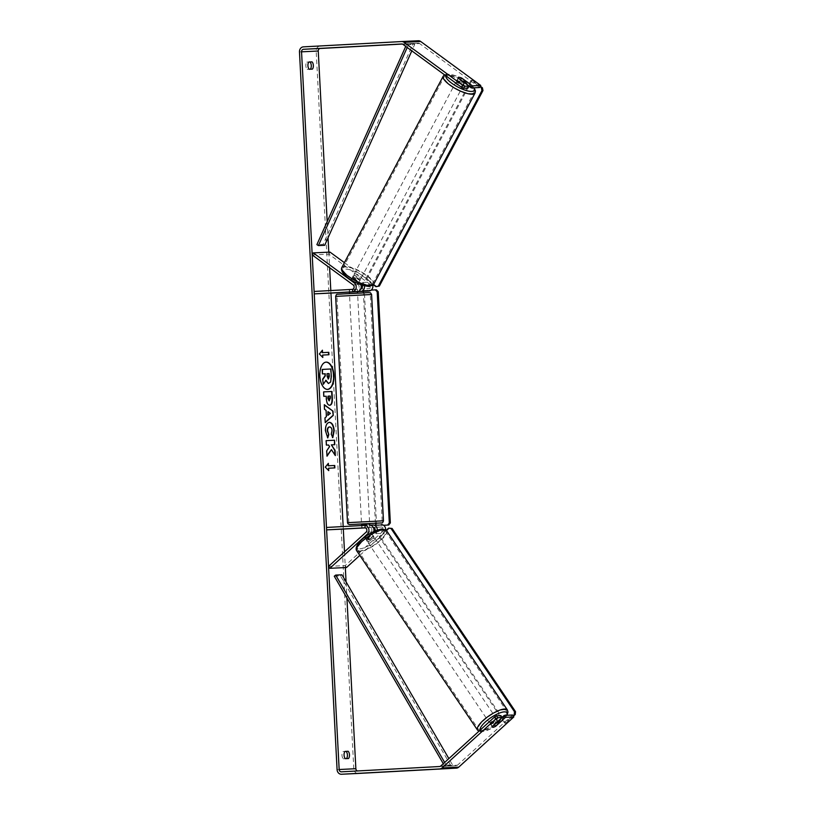 <?xml version="1.0" encoding="UTF-8"?>
<svg xmlns="http://www.w3.org/2000/svg" width="815" height="815" viewBox="0 0 815 815"><rect width="100%" height="100%" fill="white"/><g stroke="black" fill="none" stroke-linecap="round" stroke-linejoin="round"><path stroke-width="0.61" stroke-dasharray="4.08 3.06" d="M362.064 285.169A2.425 2.078 -92.7 0 0 361.483 284.527L354.912 279.708A4.044 1.192 27.9 0 0 352.06 278.924A4.044 1.192 27.9 0 0 351.438 279.199A4.044 1.192 27.9 0 0 351.571 279.871L352.661 277.823L359.221 282.632A4.859 4.157 87.3 0 1 360.811 284.72M364.499 285.892A4.859 4.157 -92.7 0 0 362.563 282.469L355.992 277.66A4.044 1.192 27.9 0 0 353.139 276.876A4.044 1.192 27.9 0 0 352.528 277.141A4.044 1.192 27.9 0 0 352.661 277.823M344.399 262.654L370.917 282.072A4.859 4.157 87.3 0 1 372.842 285.403M351.571 279.871L358.142 284.68A2.425 2.078 87.3 0 1 357.174 289.162L349.268 289.59L349.401 292.014L357.479 291.597M357.479 291.648L349.401 292.086M312.196 254.942L328.893 254.148L369.827 284.119A2.425 2.078 87.3 0 1 368.869 288.602L330.809 290.66L330.941 293.084L330.809 290.558M352.304 289.437L352.447 292.269L355.544 292.106L357.398 292.004L357.245 289.172L349.268 289.59L360.515 288.999A2.425 2.078 -92.7 0 0 360.77 288.968M314.111 291.454L330.809 290.66M328.893 254.148L329.983 252.09M349.564 289.57L349.696 291.994M352.905 289.406L353.038 291.831M354.912 279.708L355.992 277.66M375.002 530.962A2.425 2.078 87.3 0 1 374.431 531.767L368.411 537.258A4.044 1.212 -34 0 1 365.65 538.328A4.044 1.212 -34 0 1 365.008 538.114A4.044 1.212 -34 0 1 365.069 537.421L371.1 531.93A2.425 2.078 -92.7 0 0 369.674 527.58L364.998 527.835L366.821 527.733L366.689 525.288M368.411 537.258L369.704 539.184A4.044 1.212 -34 0 1 366.944 540.253A4.044 1.212 -34 0 1 366.302 540.039A4.044 1.212 -34 0 1 366.363 539.336L372.394 533.845A4.859 4.157 -92.7 0 0 373.759 531.553M359.812 555.392L384.079 533.285A4.859 4.157 -92.7 0 0 385.648 529.689M377.304 530.015A4.859 4.157 87.3 0 1 375.735 533.693L369.704 539.184M381.237 524.595L343.176 526.653L343.309 529.078L343.176 526.551M326.479 527.448L343.176 526.653M328.516 566.384L345.224 565.59L382.785 531.37A2.425 2.078 -92.7 0 0 381.379 527.02L373.443 527.448M373.311 527.458L365.263 527.886M366.821 527.733L381.369 527.02A2.425 2.078 -92.7 0 0 381.369 527.02L373.026 527.417A2.425 2.078 87.3 0 1 373.29 527.427M345.224 565.59L346.518 567.505M362.064 527.988L361.931 525.563M365.405 527.835L365.273 525.41M365.069 537.421L366.363 539.336M490.813 724.097A4.044 1.212 -34 0 1 490.172 723.893A4.044 1.212 -34 0 1 492.107 721.163A4.044 1.212 -34 0 1 496.243 719.156A4.044 1.212 -34 0 1 496.885 719.37A4.044 1.212 -34 0 1 494.95 722.09A4.044 1.212 -34 0 1 490.813 724.097M495.214 726.522L493.707 724.28A4.044 1.212 -34 0 0 497.578 720.755L499.086 722.997M496.091 723.027L494.654 720.898A4.044 1.212 -34 0 0 490.783 724.423L492.291 726.664M367.81 541.527A4.044 1.212 -34 0 1 367.168 541.323A4.044 1.212 -34 0 1 369.103 538.593A4.044 1.212 -34 0 1 373.239 536.586A4.044 1.212 -34 0 1 373.881 536.8A4.044 1.212 -34 0 1 371.946 539.52A4.044 1.212 -34 0 1 367.81 541.527M371.08 533.387A4.044 1.212 -34 0 1 371.721 533.591A4.044 1.212 -34 0 1 371.762 534.019L367.891 537.554A4.044 1.212 -34 0 1 365.65 538.328A4.044 1.212 -34 0 1 365.008 538.114A4.044 1.212 -34 0 1 364.967 537.686L368.838 534.161A4.044 1.212 -34 0 1 371.08 533.387M367.891 537.554L369.399 539.795A4.044 1.212 -34 0 0 373.27 536.26L371.762 534.019M368.838 534.161L370.346 536.402A4.044 1.212 -34 0 0 366.475 539.927L364.967 537.686M490.783 724.423L494.654 720.898M497.578 720.755L493.707 724.28M373.27 536.26L369.399 539.795M366.475 539.927L370.346 536.402M374.319 538.185A4.044 1.212 -34 0 1 374.961 538.399A4.044 1.212 -34 0 1 373.015 541.119A4.044 1.212 -34 0 1 368.889 543.126A4.044 1.212 -34 0 1 368.248 542.922A4.044 1.212 -34 0 1 370.183 540.192A4.044 1.212 -34 0 1 374.319 538.185M495.163 717.557A4.044 1.212 -34 0 1 495.805 717.77A4.044 1.212 -34 0 1 493.87 720.491A4.044 1.212 -34 0 1 489.734 722.498A4.044 1.212 -34 0 1 489.092 722.284A4.044 1.212 -34 0 1 491.038 719.564A4.044 1.212 -34 0 1 495.163 717.557M503.711 709.773A16.789 5.012 -34 0 1 506.38 710.639A16.789 5.012 -34 0 1 498.342 721.947A16.789 5.012 -34 0 1 481.196 730.281A16.789 5.012 -34 0 1 478.527 729.415A16.789 5.012 -34 0 1 486.565 718.107A16.789 5.012 -34 0 1 503.711 709.773M360.342 550.92A16.789 5.012 -34 0 1 357.673 550.043A16.789 5.012 -34 0 1 365.711 538.735A16.789 5.012 -34 0 1 382.856 530.402A16.789 5.012 -34 0 1 385.526 531.278A16.789 5.012 -34 0 1 377.488 542.576A16.789 5.012 -34 0 1 360.342 550.92M325.99 362.135A13.651 7.05 86.9 0 0 325.817 362.145A13.651 7.05 86.9 0 0 319.511 376.112A13.651 7.05 86.9 0 0 327.284 389.397A13.651 7.05 86.9 0 0 327.457 389.387M327.192 221.629L328.038 237.807M328.791 252.151L329.606 267.697M344.501 551.826L345.326 567.566M346.069 581.859L346.915 597.966M348.494 758.531L346.426 758.643A4.044 2.088 86.9 0 0 346.436 758.633M312.369 69.132L310.291 69.244A4.044 2.088 -93.1 0 1 310.291 69.244L307.224 69.387A4.044 2.088 -93.1 0 1 305.849 65.811A4.044 2.088 -93.1 0 1 306.837 62.113L308.905 62.011M418.289 40.75L320.071 46.058A4.859 4.157 -92.7 0 0 316.179 51.131L353.791 768.82A4.859 4.157 -92.7 0 0 358.152 773.455M342.972 751.522L345.04 751.41L342.972 751.522A4.044 2.088 86.9 0 0 341.984 755.21A4.044 2.088 86.9 0 0 343.349 758.796L346.426 758.643M479.668 87.521L419.623 43.552A2.425 2.078 -92.7 0 0 418.421 43.175L402.315 44.051M418.421 43.175A2.425 2.078 -92.7 0 0 418.411 43.175L401.724 43.979L418.411 43.175M357.469 770.949A2.425 2.078 -92.7 0 0 358.07 771.021L456.278 765.713A2.425 2.078 -92.7 0 0 457.449 765.214L512.553 715.02M502.06 717.363L494.44 724.311A4.044 1.212 -34 0 1 491.038 725.167A4.044 1.212 -34 0 1 491.099 724.474L500.858 715.58M468.971 86.207L460.679 80.135A4.044 1.192 27.9 0 0 457.826 79.34A4.044 1.192 27.9 0 0 457.205 79.615A4.044 1.192 27.9 0 0 457.337 80.288L467.973 88.081M457.337 80.288L458.417 78.24M460.679 80.135L461.697 78.199M308.916 62.001L306.837 62.113M309.293 69.275L307.224 69.387M494.44 724.311L495.652 726.124M491.099 724.474L492.392 726.399M345.428 758.684L343.349 758.796M325.766 380.656L322.954 384.323M322.17 369.419L330.544 369.012L330.941 376.673L330.309 381.99L328.435 383.519M328.363 470.255L325.287 467.148M324.94 467.168L328.353 463.358M328.262 468.218L334.863 467.902M322.332 355.075L328.934 354.749M322.098 350.603L319.011 354.016L322.801 357.479M325.226 422.384L324.645 417.912L326.061 416.669L326.082 410.393M325.735 410.414L324.543 409.324M324.197 409.344L324.299 404.698M327.783 415.304L330.055 413.399L327.599 411.697M329.586 405.259L329.382 405.279C327.386 405.065 326.255 402.793 326.01 398.474L326.245 396.233M325.898 396.253L323.861 396.345M323.514 396.365L323.28 391.883M329.066 400.797L329.922 396.059L327.712 396.161M331.073 449.656L335.332 455.585M325.837 440.65L326.071 445.133L328.231 445.021L329.26 446.62L326.367 450.838L326.998 456.196M331.033 444.888L334.761 444.715M334.985 455.605L334.955 455.014M327.518 437.624L325.154 430.89C325.083 425.797 326.377 422.944 329.036 422.353L329.209 422.343M332.469 437.604L331.287 434.283M330.941 434.293L331.736 430.717C331.481 428.303 330.676 427.06 329.331 426.968L329.627 426.948M326.754 373.698L326.917 376.662L328.221 378.985M457.103 80.716A4.044 1.192 27.9 0 0 456.481 80.98A4.044 1.192 27.9 0 0 458.692 83.466A4.044 1.192 27.9 0 0 463.012 85.045A4.044 1.192 27.9 0 0 463.633 84.77A4.044 1.192 27.9 0 0 461.412 82.284A4.044 1.192 27.9 0 0 457.103 80.716M462.451 81.194L461.249 83.466A4.044 1.192 27.9 0 1 457.021 80.379L458.295 77.985M461.219 77.843L459.945 80.237A4.044 1.192 27.9 0 1 464.173 83.324L465.436 80.94M353.873 275.511A4.044 1.192 27.9 0 0 353.252 275.776A4.044 1.192 27.9 0 0 355.462 278.261A4.044 1.192 27.9 0 0 359.782 279.84A4.044 1.192 27.9 0 0 360.403 279.565A4.044 1.192 27.9 0 0 358.182 277.08A4.044 1.192 27.9 0 0 353.873 275.511M354.362 279.474A4.044 1.192 27.9 0 0 352.06 278.924A4.044 1.192 27.9 0 0 351.438 279.199A4.044 1.192 27.9 0 0 351.438 279.616L355.666 282.703A4.044 1.192 27.9 0 0 357.968 283.253A4.044 1.192 27.9 0 0 358.59 282.988A4.044 1.192 27.9 0 0 358.59 282.571L354.362 279.474L355.635 277.08A4.044 1.192 27.9 0 1 359.853 280.177L358.59 282.571M355.666 282.703L356.929 280.319A4.044 1.192 27.9 0 1 352.712 277.222L351.438 279.616M457.021 80.379L461.249 83.466M464.173 83.324L459.945 80.237M359.853 280.177L355.635 277.08M352.712 277.222L356.929 280.319M354.77 273.799A4.044 1.192 27.9 0 0 354.158 274.074A4.044 1.192 27.9 0 0 356.369 276.56A4.044 1.192 27.9 0 0 360.688 278.129A4.044 1.192 27.9 0 0 361.31 277.864A4.044 1.192 27.9 0 0 359.089 275.378A4.044 1.192 27.9 0 0 354.77 273.799M456.196 82.417A4.044 1.192 27.9 0 0 455.575 82.692A4.044 1.192 27.9 0 0 457.796 85.178A4.044 1.192 27.9 0 0 462.105 86.747A4.044 1.192 27.9 0 0 462.726 86.482A4.044 1.192 27.9 0 0 460.506 83.996A4.044 1.192 27.9 0 0 456.196 82.417M471.416 93.572A16.789 4.941 27.9 0 0 473.984 92.452A16.789 4.941 27.9 0 0 464.784 82.132A16.789 4.941 27.9 0 0 446.885 75.601A16.789 4.941 27.9 0 0 444.307 76.722A16.789 4.941 27.9 0 0 453.517 87.042A16.789 4.941 27.9 0 0 471.416 93.572M370 284.944A16.789 4.941 27.9 0 0 372.567 283.824A16.789 4.941 27.9 0 0 363.368 273.514A16.789 4.941 27.9 0 0 345.468 266.984A16.789 4.941 27.9 0 0 342.891 268.104A16.789 4.941 27.9 0 0 352.09 278.414A16.789 4.941 27.9 0 0 370 284.944M369.633 523.546L361.554 524.014M369.745 527.6L369.592 524.768L364.651 525.033L364.794 527.865M361.748 525.543L361.88 528.008M351.438 293.522L357.561 293.206L351.438 293.522M349.503 292.004L349.38 289.58L357.245 289.172M354.321 289.315L354.454 291.739M349.401 292.014L349.38 289.58M349.533 292.412L354.474 292.147M357.398 292.004L352.447 292.269M369.592 524.768L364.651 525.033M363.398 521.834L369.531 521.529L363.398 521.834M351.54 295.539L357.673 295.224L351.54 295.539M362.257 295.03L336.941 296.314L362.257 295.03M374.116 521.325L348.8 522.609L374.116 521.325M376.999 286.666L366.658 279.087L365.609 279.137L471.019 80.237L480.025 86.838M366.658 279.087L472.058 80.186L471.019 80.237M472.058 80.186L480.341 86.258M373.372 284.822L365.609 279.137M375.572 525.716L383.58 525.278L375.572 525.716L375.532 524.87M376.612 525.665L364.285 290.476L363.245 290.527L371.253 290.089M375.44 523.281L363.368 292.87M363.286 291.332L363.245 290.527M364.285 290.476L376.398 289.814M389.652 528.079L380.157 536.728L505.758 723.139L504.709 723.19L512.981 715.662M380.157 536.728L379.118 536.779L504.709 723.19M505.758 723.139L513.358 716.212M386.269 530.259L379.118 536.779M405.727 46.404L406.93 43.725L413.195 43.429L323.147 244.327L316.882 244.622M324.686 245.284L323.147 244.327M406.93 43.725L408.468 44.682L414.733 44.387L411.82 50.866M408.468 44.682L407.205 47.494M413.195 43.429L414.733 44.387M334.262 576.205L340.527 575.91L451.062 765.968L452.488 764.847L448.861 758.612M451.062 765.968L444.796 766.263L443.299 763.686M341.954 574.789L340.527 575.91M444.796 766.263L446.223 765.153L444.654 762.453M446.223 765.153L452.488 764.847M362.563 282.469L370.917 282.072M356.287 282.774L359.221 282.632M360.515 288.999L368.869 288.602M361.483 284.527L369.827 284.119M352.172 289.396L357.174 289.162M353.129 284.924L358.142 284.68M369.399 533.988L372.394 533.845M375.735 533.693L384.079 533.285M374.431 531.767L382.785 531.37M366.088 532.164L371.1 531.93M477.519 730.087A18.012 5.379 146 0 0 480.381 731.024A18.012 5.379 146 0 0 498.76 722.09A18.012 5.379 146 0 0 507.388 709.967M506.624 715.305A15.984 4.768 -34 0 1 496.254 725.544A15.984 4.768 -34 0 1 482.816 731.391A15.984 4.768 -34 0 1 480.086 730.169M386.534 530.596A18.012 5.379 -34 0 1 377.916 542.719A18.012 5.379 -34 0 1 359.527 551.653A18.012 5.379 -34 0 1 356.664 550.726M359.802 548.821A15.984 4.768 146 0 0 378.771 538.664A15.984 4.768 146 0 0 381.237 529.302A15.984 4.768 146 0 0 362.278 539.459A15.984 4.768 146 0 0 359.802 548.821M299.472 51.936L316.179 51.131M337.084 769.625L353.791 768.82M440.742 766.019L457.449 765.214M439.58 766.518L456.278 765.713M341.363 771.825L358.07 771.021M402.926 44.346L419.623 43.552M303.374 46.863L320.071 46.058M443.238 76.152A18.012 5.298 -152.1 0 1 445.999 74.949A18.012 5.298 -152.1 0 1 465.192 81.958A18.012 5.298 -152.1 0 1 475.064 93.022M473.729 87.806A15.984 4.696 27.9 0 0 462.329 78.76A15.984 4.696 27.9 0 0 448.382 74.328A15.984 4.696 27.9 0 0 445.795 75.754M373.637 284.394A18.012 5.298 27.9 0 0 363.775 273.331A18.012 5.298 27.9 0 0 344.572 266.332A18.012 5.298 27.9 0 0 341.821 267.534M368.502 286.228A15.984 4.696 -152.1 0 1 348.576 278.068A15.984 4.696 -152.1 0 1 345.153 269.123A15.984 4.696 -152.1 0 1 365.069 277.283A15.984 4.696 -152.1 0 1 368.502 286.228M335.648 296.385L371.609 294.5M383.468 520.795L347.506 522.68M361.768 293.023L345.275 293.818M353.252 275.776L352.528 277.141M361.768 528.008L361.636 525.583L361.768 528.008M367.168 541.323L366.302 540.039M507.022 715.285L502.091 721.102L491.557 728.488L481.828 731.809L478.874 731.279M496.885 719.37L498.108 721.183M490.172 723.893L491.038 725.167M371.721 533.591L373.881 536.8M374.961 538.399L495.805 717.77M368.248 542.922L489.092 722.284M357.673 550.043L478.527 729.415M385.526 531.278L506.38 710.639M358.06 771.021L341.353 771.825M457.205 79.615L456.481 80.98M444.501 74.807L447.374 74.012L457.113 76.233L468.747 82.672L474.106 87.786M463.633 84.77L464.672 82.814M358.59 282.988L360.403 279.565M354.158 274.074L455.575 82.692M361.31 277.864L462.726 86.482M372.567 283.824L473.984 92.452M342.891 268.104L444.307 76.722M369.725 525.155L369.847 527.59M357.479 291.566L357.357 289.162M369.531 521.529L357.673 295.224M361.453 521.946L349.584 295.651M348.8 522.609L336.941 296.314M382.184 520.866L370.316 294.561"/><path stroke-width="1.22" d="M313.286 252.895L354.209 282.876A4.859 4.157 87.3 0 1 356.074 288.215A4.859 4.157 87.3 0 1 352.294 291.821L314.233 293.879L314.111 291.454L352.172 289.396A2.425 2.078 87.3 0 0 353.129 284.924L312.196 254.942L313.286 252.895L329.983 252.09L344.399 262.654M360.811 284.72A4.859 4.157 87.3 0 1 357.306 291.587L349.401 292.014L349.482 293.583M357.479 291.597L360.648 291.424A4.859 4.157 -92.7 0 0 364.499 285.892M314.233 293.879L330.941 293.084L343.176 526.551M372.842 285.403A4.859 4.157 87.3 0 1 369.001 291.026L357.479 291.648M349.401 292.086L330.941 293.084M360.77 288.968A2.425 2.078 -92.7 0 0 362.064 285.169M326.601 529.872L364.682 527.814A2.425 2.078 -92.7 0 0 364.662 527.825A2.425 2.078 -92.7 0 1 366.088 532.164L328.516 566.384L329.81 568.31L367.382 534.09A4.859 4.157 -92.7 0 0 368.675 528.589A4.859 4.157 -92.7 0 0 364.56 525.39A4.859 4.157 -92.7 0 0 364.539 525.4L326.479 527.448L326.601 529.872L343.309 529.078L344.501 551.826M329.81 568.31L346.518 567.505L359.812 555.392M373.759 531.553A4.859 4.157 -92.7 0 0 369.572 525.155A4.859 4.157 -92.7 0 0 369.541 525.155L369.541 525.155M369.929 525.155L372.883 524.992A4.859 4.157 87.3 0 1 372.913 524.992A4.859 4.157 87.3 0 1 377.304 530.015M365.263 527.886L343.309 529.078M385.648 529.689A4.859 4.157 -92.7 0 0 381.257 524.595A4.859 4.157 -92.7 0 0 381.237 524.595L381.257 524.595M373.29 527.427A2.425 2.078 87.3 0 1 375.002 530.962M362.064 527.988L365.089 527.845L362.064 527.988M498.403 722.365A4.044 1.212 -34 0 1 499.045 722.569A4.044 1.212 -34 0 1 499.086 722.997L495.214 726.522A4.044 1.212 -34 0 1 492.973 727.306A4.044 1.212 -34 0 1 492.331 727.092A4.044 1.212 -34 0 1 492.291 726.664L496.162 723.139A4.044 1.212 -34 0 1 498.403 722.365M327.457 389.387A13.651 7.05 86.9 0 0 333.59 375.43A13.651 7.05 86.9 0 0 325.99 362.135M333.936 375.42A13.651 7.05 86.9 0 0 326.163 362.125A13.651 7.05 86.9 0 0 319.857 376.092A13.651 7.05 86.9 0 0 327.63 389.387A13.651 7.05 86.9 0 0 333.936 375.42M402.315 44.051L320.203 48.482A2.425 2.078 -92.7 0 0 318.247 51.019L327.192 221.629M328.038 237.807L328.791 252.151M329.606 267.697L330.809 290.558M345.326 567.566L346.069 581.859M346.915 597.966L355.86 768.708A2.425 2.078 -92.7 0 0 357.469 770.949M461.484 87.246L462.574 85.188L464.652 86.247L463.572 88.295L461.484 87.246L402.926 44.346A2.425 2.078 -92.7 0 0 401.714 43.979L303.496 49.287A2.425 2.078 -92.7 0 0 301.55 51.824L339.162 769.513A2.425 2.078 -92.7 0 0 341.363 771.825L439.58 766.518A2.425 2.078 -92.7 0 0 440.742 766.019L494.491 717.057L496.457 715.784L500.858 715.58L502.152 717.495L497.751 717.709L495.785 718.973L494.491 717.057M331.42 449.636L335.332 455.585L335.057 450.277L331.379 444.868L334.761 444.715L334.527 440.232L326.183 440.63L326.418 445.112L328.577 445.01L329.606 446.6L326.713 450.817L326.998 456.196L331.42 449.636L326.968 455.738M326.407 416.659L326.082 410.393L324.543 409.324L324.299 404.698L333.009 411.137L333.243 415.426L325.236 422.669L324.991 417.891L326.407 416.659M309.293 69.275A4.044 2.088 -93.1 0 1 307.927 65.699A4.044 2.088 -93.1 0 1 308.916 62.001L311.992 61.858A4.044 2.088 -93.1 0 1 313.357 65.434A4.044 2.088 -93.1 0 1 312.369 69.132L309.293 69.275M345.428 758.684L348.494 758.531A4.044 2.088 86.9 0 0 349.482 754.843A4.044 2.088 86.9 0 0 348.117 751.257L345.04 751.41A4.044 2.088 86.9 0 0 344.062 755.098A4.044 2.088 86.9 0 0 345.428 758.684M328.73 470.632L325.287 467.148L328.353 463.358L328.476 465.783L334.741 465.477L334.863 467.902L328.608 468.207L328.73 470.632M322.546 352.63L322.424 350.206L319.358 353.995L322.801 357.479L322.669 355.055L328.934 354.749L328.812 352.325L322.2 352.651L328.812 352.325M329.759 405.259L329.729 405.259C327.732 405.045 326.601 402.773 326.357 398.454L326.245 396.233L323.861 396.345L323.626 391.872L331.98 391.465L332.337 398.392C332.51 402.681 331.644 404.974 329.759 405.259L329.759 405.259M327.762 437.94L325.501 430.87C325.43 425.776 326.723 422.934 329.382 422.333L329.403 422.333C332.092 422.598 333.692 425.369 334.191 430.646L332.815 437.584L331.287 434.283L332.082 430.697C331.827 428.293 331.022 427.04 329.668 426.948L329.291 426.968C327.936 427.192 327.263 428.507 327.273 430.931L328.822 434.517L327.762 437.94M329.647 426.948C328.282 427.172 327.61 428.486 327.62 430.911L328.822 434.517M346.436 758.633A4.044 2.088 86.9 0 0 347.414 754.955A4.044 2.088 86.9 0 0 346.039 751.369L345.03 751.42M308.905 62.011L309.914 61.971A4.044 2.088 -93.1 0 1 311.279 65.546A4.044 2.088 -93.1 0 1 310.301 69.224M462.574 85.188L404.006 42.299A4.859 4.157 -92.7 0 0 401.601 41.555L303.374 46.863A4.859 4.157 -92.7 0 0 299.472 51.936L337.084 769.625A4.859 4.157 -92.7 0 0 341.475 774.25A4.859 4.157 -92.7 0 0 341.495 774.25L439.703 768.942A4.859 4.157 -92.7 0 0 442.036 767.934L495.785 718.973M480.758 85.473L479.668 87.521L471.315 87.928L472.405 85.87L480.758 85.473L420.713 41.504A4.859 4.157 -92.7 0 0 418.309 40.75A4.859 4.157 -92.7 0 0 418.289 40.75L401.601 41.555A4.859 4.157 -92.7 0 0 401.581 41.555M358.152 773.455A4.859 4.157 -92.7 0 0 358.172 773.445A4.859 4.157 -92.7 0 0 358.193 773.445L456.41 768.138A4.859 4.157 -92.7 0 0 458.743 767.139L513.847 716.935L512.553 715.02L504.2 715.417L505.494 717.343L513.847 716.935M505.494 717.343L495.734 726.236A4.044 1.212 -34 0 1 492.331 727.092A4.044 1.212 -34 0 1 492.392 726.399L502.152 717.495M496.457 715.784L497.751 717.709M504.2 715.417L502.06 717.363M463.572 88.295L467.973 88.081L469.063 86.033L464.652 86.247M471.315 87.928L468.971 86.207M472.405 85.87L461.759 78.077A4.044 1.192 27.9 0 0 458.906 77.293A4.044 1.192 27.9 0 0 458.295 77.568A4.044 1.192 27.9 0 0 458.417 78.24L469.063 86.033M311.992 61.858L309.914 61.971M348.117 751.257L346.039 751.369M322.679 379.138L323.3 384.303L322.679 379.138L325.042 375.756L324.94 373.779L322.404 373.902L322.17 369.419L330.89 368.991L331.287 376.652L330.656 381.98L328.414 383.519L325.664 380.31M328.445 383.519L326.01 380.299L323.3 384.303M322.404 373.902L322.516 369.399M324.94 373.779L322.75 373.891M325.042 375.756L325.287 373.769M323.025 379.118L325.389 375.735M328.027 463.755L328.476 465.783M328.129 465.793L334.741 465.477M334.517 467.922L334.395 465.497M328.363 470.255L328.608 468.207M328.465 352.345L328.588 354.77M322.434 357.113L322.669 355.055M322.2 352.651L322.098 350.603M324.309 404.984L333.009 411.137M332.663 411.157L333.243 415.426M332.897 415.446L325.226 422.384M327.946 411.677L327.783 415.304L330.401 413.378L327.946 411.677L328.129 415.283M323.626 391.872L331.98 391.465M331.634 391.485L331.99 398.413C332.163 402.702 331.298 404.984 329.413 405.279M329.066 400.797L330.37 398.148L330.269 396.039L328.058 396.151L329.392 400.786M328.058 396.151L327.824 398.291L329.046 400.807M334.415 444.725L334.527 440.232M334.181 440.253L326.183 440.63M334.955 455.014L334.71 450.298L331.379 444.868M329.056 422.353C331.746 422.618 333.345 425.389 333.855 430.666L332.469 437.604M328.476 434.527L327.518 437.624M328.374 378.995L329.27 376.52L329.117 373.586L327.1 373.678L327.263 376.642L328.374 378.995M328.058 379.016L329.117 373.586M328.771 373.596L327.1 373.678M462.513 81.072A4.044 1.192 27.9 0 0 464.825 81.622A4.044 1.192 27.9 0 0 465.436 81.357A4.044 1.192 27.9 0 0 465.436 80.94L461.219 77.843A4.044 1.192 27.9 0 0 458.906 77.293A4.044 1.192 27.9 0 0 458.295 77.568A4.044 1.192 27.9 0 0 458.295 77.985L462.451 81.194M383.468 520.795L371.609 294.5L335.648 296.385L347.506 522.68L383.468 520.795C382.907 522.456 382.337 523.159 381.756 522.904L357.347 524.157L369.633 523.546L369.725 525.155M361.748 525.543L366.689 525.288M354.454 291.739L349.503 292.004M361.728 525.176L366.669 524.911M480.341 86.258L482.409 87.765L482.979 90.557L379.382 286.034L375.96 286.717L373.372 284.822M480.025 86.838L482.409 87.765M482.979 90.557L481.93 90.608L378.343 286.085L379.382 286.034M481.93 90.608L481.359 87.816M375.96 286.717L378.343 286.085M375.532 524.87L375.44 523.281M363.368 292.87L363.286 291.332M371.253 290.089L376.398 289.814L378.231 291.75L390.344 522.894L388.724 525.013L383.58 525.278L388.724 525.013M378.231 291.75L377.192 291.79L389.305 522.945L390.344 522.894M377.192 291.79L375.358 289.865M387.685 525.054L389.305 522.945M512.981 715.662L515.253 714.5L515.528 711.658L392.086 528.446L388.612 528.13L386.269 530.259M513.358 716.212L515.253 714.5M515.528 711.658L514.479 711.709L391.047 528.497L392.086 528.446M388.612 528.13L391.047 528.497M514.479 711.709L514.204 714.541M405.727 46.404L316.882 244.622L318.421 245.59L324.686 245.284L411.82 50.866M407.205 47.494L318.421 245.59M443.299 763.686L334.262 576.205L335.688 575.084L341.954 574.789L448.861 758.612M444.654 762.453L335.688 575.084M354.209 282.876L356.287 282.774M352.294 291.821L357.306 291.587M360.648 291.424L369.001 291.026M367.382 534.09L369.399 533.988M477.519 730.087L356.664 550.726A18.012 5.379 -34 0 1 365.293 538.603A18.012 5.379 -34 0 1 383.671 529.668A18.012 5.379 -34 0 1 386.534 530.596L507.388 709.967A18.012 5.379 146 0 0 504.526 709.03A18.012 5.379 146 0 0 486.137 717.964A18.012 5.379 146 0 0 477.519 730.087L478.874 731.279M480.086 730.169A15.984 4.768 -34 0 1 488.48 719.38A15.984 4.768 -34 0 1 504.24 711.872A15.984 4.768 -34 0 1 506.624 715.305M301.55 51.824L318.247 51.019M339.162 769.513L355.86 768.708M442.036 767.934L458.743 767.139M303.496 49.287L320.203 48.482M404.006 42.299L420.713 41.504M401.622 41.545L418.289 40.75M341.495 774.25L358.193 773.445L341.475 774.25M439.703 768.942L456.41 768.138M443.238 76.152L341.821 267.534A18.012 5.298 27.9 0 0 351.683 278.598A18.012 5.298 27.9 0 0 370.886 285.596A18.012 5.298 27.9 0 0 373.637 284.394L475.064 93.022A18.012 5.298 -152.1 0 1 472.303 94.214A18.012 5.298 -152.1 0 1 453.109 87.215A18.012 5.298 -152.1 0 1 443.238 76.152L444.501 74.807M445.795 75.754A15.984 4.696 27.9 0 0 455.228 85.544A15.984 4.696 27.9 0 0 471.732 91.423A15.984 4.696 27.9 0 0 473.729 87.806M371.609 294.5L370.53 292.809L368.288 292.626L345.275 293.818L361.768 293.023M507.388 709.967L508 712.025L507.022 715.285M386.534 530.596L382.225 528.874C367.198 531.777 353.282 545.5 356.664 550.726M498.108 721.183L499.045 722.569M341.821 267.534C338.938 273.106 354.668 285.24 369.501 286.534L373.637 284.394M464.672 82.814L465.436 81.357M475.064 93.022L475.451 90.934L474.106 87.786M361.636 525.553L361.554 523.974L349.431 524.595L347.954 523.851L347.506 522.68M357.561 293.166L357.479 291.566M335.648 296.385C336.218 294.714 336.789 294.021 337.359 294.276L345.275 293.818"/></g></svg>
